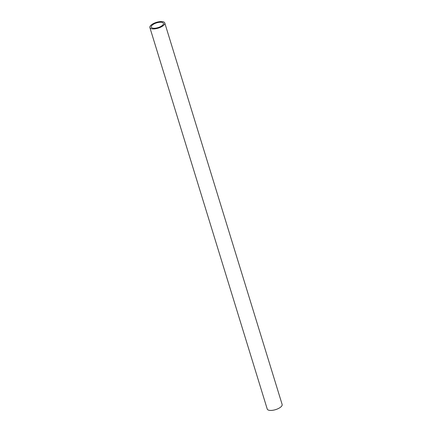 <?xml version="1.0" encoding="UTF-8"?>
<svg xmlns="http://www.w3.org/2000/svg" width="432" height="432" viewBox="0 0 432 432"><rect width="100%" height="100%" fill="white"/><g stroke="black" fill="none" stroke-linecap="round" stroke-linejoin="round"><path stroke-width="0.65" d="M161.725 26.654A7.792 3.024 162.9 0 1 149.866 27.545A7.792 3.024 162.9 0 1 152.912 23.846A7.792 3.024 162.9 0 1 164.77 22.961A7.792 3.024 162.9 0 1 161.725 26.654M149.866 27.545L267.23 409.039A7.792 3.024 -17.1 0 0 279.088 408.154A7.792 3.024 -17.1 0 0 282.134 404.455L164.77 22.961M153.716 24.1A6.372 2.473 162.9 0 1 163.409 23.377A6.372 2.473 162.9 0 1 160.92 26.401A6.372 2.473 162.9 0 1 151.227 27.124A6.372 2.473 162.9 0 1 153.716 24.1"/></g></svg>

